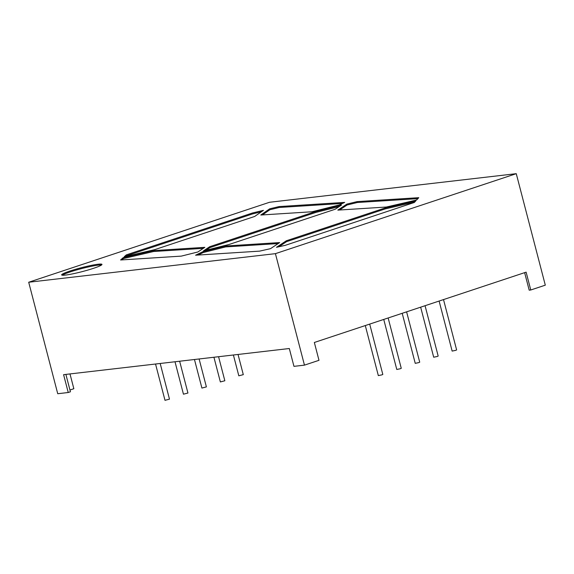 <?xml version="1.0" encoding="UTF-8"?>
<svg xmlns="http://www.w3.org/2000/svg" width="574" height="574" viewBox="0 0 574 574"><rect width="100%" height="100%" fill="white"/><g stroke="black" fill="none" stroke-linecap="round" stroke-linejoin="round"><path stroke-width="0.86" d="M365.294 325.558L378.331 375.597L381.882 374.865L382.815 374.435L369.699 324.095M383.748 319.431L396.785 369.469L400.336 368.738L401.262 368.307L388.153 317.967M402.202 313.304L415.239 363.342L418.79 362.61L419.716 362.18L406.607 311.84M420.656 307.169L433.693 357.215L437.245 356.483L438.17 356.052L425.061 305.712M439.11 301.041L452.147 351.087L455.699 350.355L456.624 349.925L443.515 299.585M160.189 363.478L169.481 399.152L164.996 400.322L155.54 364.016M179.648 361.225L187.935 393.025L183.45 394.195L175.005 361.764M199.113 358.972L206.389 386.898L201.904 388.067L194.464 359.511M218.572 356.712L224.843 380.77L220.359 381.94L213.93 357.25M238.038 354.459L243.297 374.643L238.813 375.812L233.396 354.997M93.619 268.288A20.836 2.002 -14.6 0 0 101.971 264.406A20.836 2.002 -14.6 0 0 90.764 265.489A20.836 2.002 -14.6 0 0 69.999 271.028A20.836 2.002 -14.6 0 0 61.648 274.91A20.836 2.002 -14.6 0 0 72.855 273.82A20.836 2.002 -14.6 0 0 93.619 268.288M101.548 264.994A20.836 2.002 -14.6 0 0 70.229 271.918A20.836 2.002 -14.6 0 0 62.308 275.211M65.888 374.406L70.415 391.791L68.241 392.508L57.737 393.728L28.7 282.243L269.543 202.27L516.263 173.678L275.42 253.651L28.7 282.243M516.263 173.678L545.3 285.163L530.771 289.992L526.121 272.155L314.344 342.477L318.986 360.314L304.457 365.136L293.96 366.356L289.31 348.518L63.592 374.671L68.241 392.508M69.956 390.011L73.845 388.72L69.992 373.932M335.194 209.237L341.501 205.04L315.772 211.483L209.768 246.684L203.461 250.881L229.191 244.438L335.194 209.237M153.38 250.608L123.188 257.676L120.605 259.986L181.327 256.119L197.836 251.986L204.832 247.337L153.38 250.608L153.61 251.505L123.417 258.565L123.188 257.676M252.474 212.99L126.309 254.878L124.185 256.779L154.808 249.618L254.677 216.455L263.452 210.335L252.474 212.99L252.703 213.88L126.538 255.774L126.309 254.878M344.701 202.392L279.021 206.575L269.658 208.836L260.783 215.028L312.113 211.756L339.349 204.94L344.701 202.392M270.498 248.671L279.667 242.572L225.424 246.024L203.038 251.627L195.576 255.208L259.613 251.132L270.498 248.671M285.307 245.32L414.313 202.478L415.82 200.864L385.039 208.003L286.311 240.786L276.496 247.308L285.307 245.32M418.776 197.678L357.093 201.61L346.883 204.1L337.828 210.12L386.388 207.027L416.609 200.017L418.776 197.678M530.771 289.992L529.192 290.171L524.629 272.65M304.457 365.136L275.42 253.651M278.885 246.77L286.541 241.676L286.311 240.786M286.541 241.676L385.269 208.893L385.039 208.003M414.701 202.07L385.269 208.893M225.424 246.024L225.654 246.913L203.275 252.524L197.987 255.057M203.275 252.524L203.038 251.627M225.654 246.913L278.16 243.57M339.564 210.005L347.112 204.99L346.883 204.1M347.112 204.99L357.322 202.5L357.093 201.61M417.886 198.64L357.322 202.5M342.491 203.44L279.251 207.472L279.021 206.575M262.447 214.92L269.895 209.732L269.658 208.836M279.251 207.472L269.895 209.732M261.371 211.784L252.703 213.88M126.538 255.774L125.85 256.391M153.61 251.505L203.318 248.341M123.417 258.565L121.925 259.9M205.987 250.25L209.998 247.581L209.768 246.684M315.772 211.483L316.001 212.38L209.998 247.581M316.001 212.38L339.205 206.568"/></g></svg>

